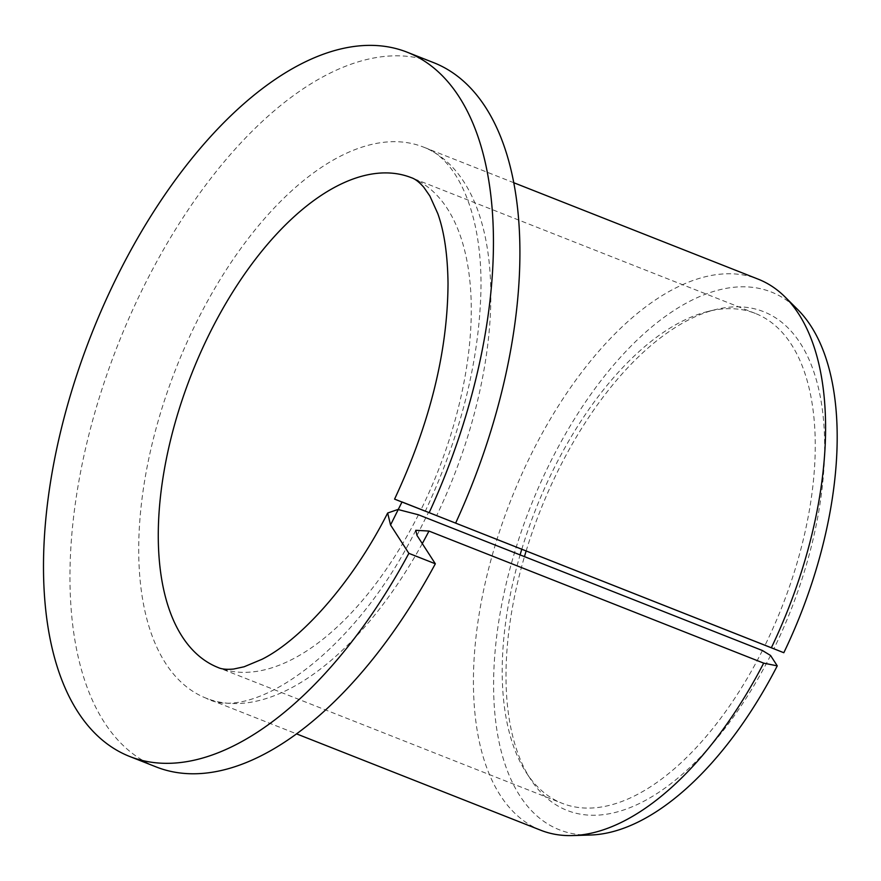 <?xml version="1.0" encoding="UTF-8"?>
<svg xmlns="http://www.w3.org/2000/svg" width="881" height="881" viewBox="0 0 881 881"><rect width="100%" height="100%" fill="white"/><g stroke="black" fill="none" stroke-linecap="round" stroke-linejoin="round"><path stroke-width="0.66" stroke-dasharray="4.41 3.3" d="M762.417 650.519A263.298 132.447 111.5 0 1 562.111 803.285A263.298 132.447 111.5 0 1 526.331 772.703A263.298 132.447 111.5 0 1 520.098 554.898M521.739 549.403A263.298 132.447 111.5 0 1 708.379 311.356A263.298 132.447 111.5 0 1 755.402 313.449A263.298 132.447 111.5 0 1 764.983 645.388M770.556 655.475A268.044 134.826 111.5 0 1 530.56 779.178A268.044 134.826 111.5 0 1 524.459 556.616M526.1 551.121A268.044 134.826 111.5 0 1 715.89 309.506A268.044 134.826 111.5 0 1 773.848 648.868M156.014 766.866A378.489 190.384 111.5 0 1 117.845 344.923A378.489 190.384 111.5 0 1 433.87 62.738M540.769 830.243A296.203 148.999 111.5 0 1 510.903 500.023A296.203 148.999 111.5 0 1 758.222 279.178M590.336 835.023A289.023 145.387 111.5 0 1 530.142 507.61A289.023 145.387 111.5 0 1 797.701 309.539M418.453 514.79A263.298 132.447 111.5 0 1 218.147 667.545L562.111 803.285M755.402 313.449L411.427 177.72A263.298 132.447 111.5 0 1 421.008 509.659M422.285 543.588A296.203 148.999 111.5 0 1 206.066 698.159A296.203 148.999 111.5 0 1 176.189 367.939A296.203 148.999 111.5 0 1 423.508 147.105A296.203 148.999 111.5 0 1 436.701 515.561M416.999 535.417L428.485 512.39M526.331 772.703L530.56 779.178M708.379 311.356L715.89 309.506M415.766 530.296C353.457 655.453 250.633 722.949 206.066 698.159L296.468 733.84M513.909 182.774L423.508 147.105C455.862 157.776 483.427 212.057 480.828 294.023C478.493 364.448 459.992 436.833 425.303 511.178"/><path stroke-width="1.32" d="M390.547 524.977L408.872 553.345L435.335 563.785L416.999 535.417L415.766 530.296L428.97 531.067L763.684 663.14L777.262 665.86L770.556 655.475L762.417 650.519L418.453 514.79L397.926 509.482L387.651 513.028L390.547 524.977L402.022 501.95L783.815 652.722A289.023 145.387 111.5 0 0 797.701 309.539L785.114 297.018A296.203 148.999 111.5 0 1 771.349 647.766L783.815 652.722M520.098 554.898A263.298 132.447 111.5 0 1 521.739 549.403M524.459 556.616A268.044 134.826 111.5 0 1 526.1 551.121M387.651 513.028C351.739 584.048 300.311 640.179 261.932 659.318L244.114 666.774L233.663 669.031C226.747 669.67 221.571 669.175 218.147 667.545A263.298 132.447 111.5 0 1 191.584 374.018A263.298 132.447 111.5 0 1 411.427 177.72C415.05 178.876 419.169 182.048 423.783 187.235L429.873 196.023L437.802 213.631C444.233 231.538 447.636 254.774 448.022 283.352C447.68 351.684 429.873 423.607 394.578 499.12L425.303 511.178M428.485 512.39L771.349 647.766M435.335 563.785A378.489 190.384 111.5 0 1 156.014 766.866L129.562 756.427A378.489 190.384 111.5 0 1 91.382 334.483A378.489 190.384 111.5 0 1 407.407 52.298A378.489 190.384 111.5 0 1 429.256 512.467M407.407 52.298L433.87 62.738A378.489 190.384 111.5 0 1 455.719 522.918M408.872 553.345A378.489 190.384 111.5 0 1 129.562 756.427M763.684 663.14A296.203 148.999 111.5 0 1 572.595 835.573A296.203 148.999 111.5 0 1 540.769 830.243L296.468 733.84M513.909 182.774L758.222 279.178A296.203 148.999 111.5 0 1 785.114 297.018M777.262 665.86A289.023 145.387 111.5 0 1 590.336 835.023L572.595 835.573M428.97 531.067A296.203 148.999 111.5 0 1 422.285 543.588"/></g></svg>
